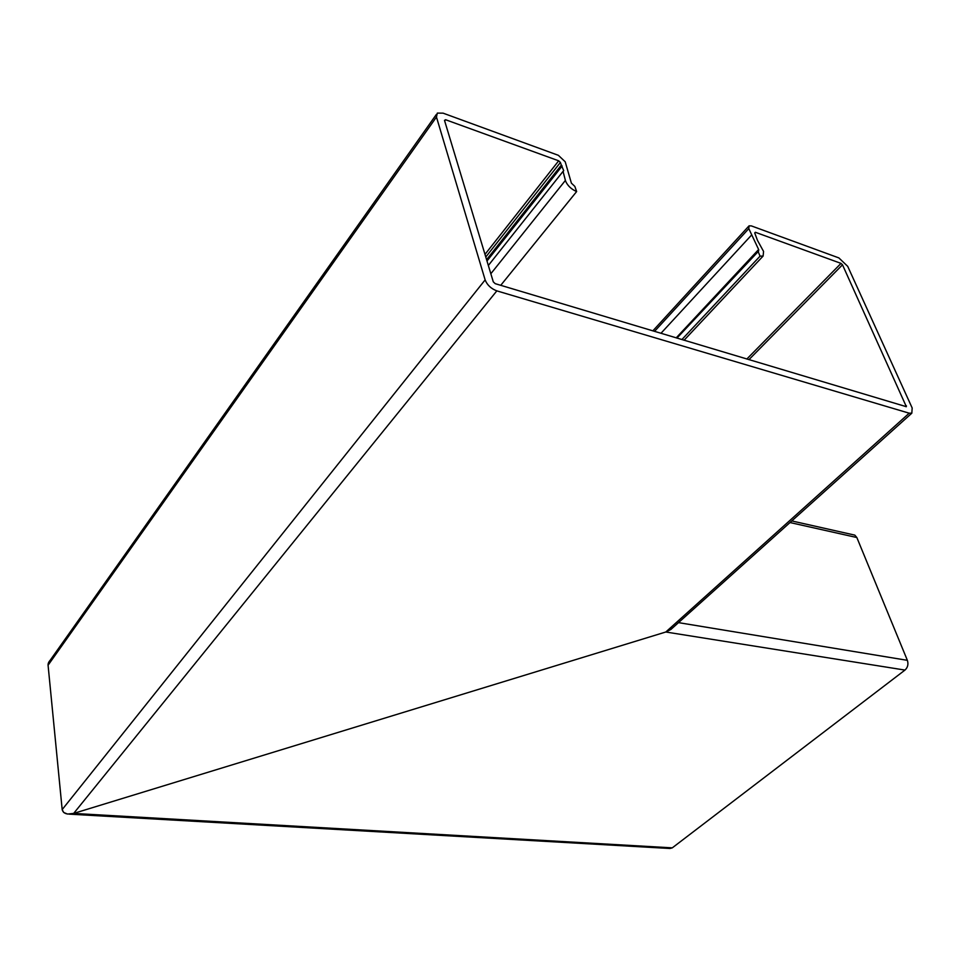 <?xml version="1.0" encoding="UTF-8"?>
<svg xmlns="http://www.w3.org/2000/svg" width="961" height="961" viewBox="0 0 961 961"><rect width="100%" height="100%" fill="white"/><g stroke="black" fill="none" stroke-linecap="round" stroke-linejoin="round"><path stroke-width="1.44" d="M676.928 338.104L758.577 251.145L758.722 249.704L748.799 228.61L749.063 225.835L751.382 225.907L838.869 257.908L847.71 266.341L912.169 407.969L911.833 413.182L909.214 413.194L665.805 632.002L670.838 629.503L672.676 627.857L665.805 632.002L73.673 813.414L665.805 632.002L904.974 670.081L672.28 847.854L73.673 813.414L67.51 814.051L63.666 812.453L62.177 809.582C63.294 813.667 67.126 814.94 73.673 813.414L496.837 290.871L909.214 413.194M486.578 259.686L561.332 165.124L560.395 162.433L558.677 160.811L445.592 119.729L444.499 120.377L493.281 281.837L495.215 283.663L906.355 406.695L842.497 264.804L841.019 263.386L755.358 232.274L754.721 232.946L757.472 240.358L763.563 251.434L763.118 256.046L760.055 256.155L758.001 251.253M561.332 165.124L563.723 170.674L563.05 171.382L565.573 181.076C567.663 185.797 571.351 189.281 576.636 191.551L574.834 186.41L571.387 183.143L565.212 161.784L558.377 155.322L443.093 113.158L437.315 113.098L436.462 117.038L485.137 279.903C487.191 285.045 491.095 288.708 496.837 290.871M576.636 191.551L500.741 285.321M436.342 114.479L50.308 660.087L48.074 665.216L62.177 809.582L48.074 665.216C47.894 662.634 49.72 660.063 53.528 657.504M563.05 171.382L488.332 265.488M760.055 256.155L681.878 339.581M751.526 235.085L660.952 333.311M852.887 534.688L854.797 535.121L856.84 537.523L907.364 660.327C908.577 664.207 907.785 667.463 904.974 670.081M69.252 814.147L669.913 848.491L672.28 847.854M436.462 117.038L48.074 665.216M485.137 279.903L62.177 809.582M445.592 119.729L444.691 121.002M558.677 160.811L484.981 254.401M560.395 162.433L485.773 257.007M561.717 165.496L486.759 260.275M562.113 166.061L486.987 261.008M563.723 170.674L563.218 171.298M565.38 180.44L490.831 273.753M748.799 228.61L654.513 331.389M906.415 405.83L905.574 406.599M842.497 264.804L748.919 359.666M841.019 263.386L746.817 359.042M755.358 232.274L754.721 232.958M758.625 249.512L676.184 337.876M856.84 537.523L789.99 522.544M907.364 660.327L678.49 622.632M748.595 226.34L652.831 330.884M911.833 413.182L670.838 629.503M763.118 256.046L684.088 340.242M854.797 535.121L791.792 520.934"/></g></svg>
